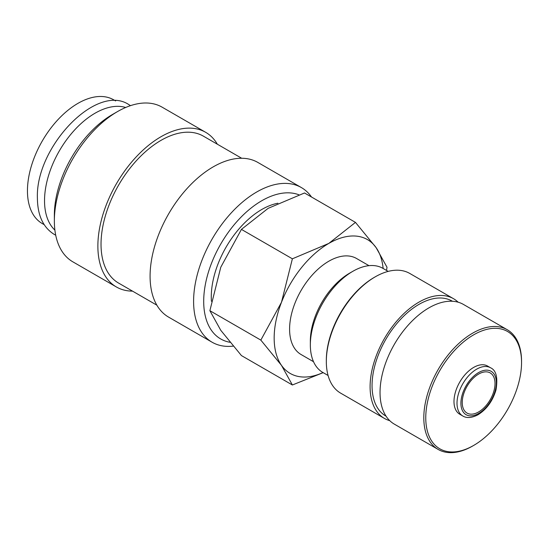 <?xml version="1.0" encoding="UTF-8"?>
<svg xmlns="http://www.w3.org/2000/svg" width="549" height="549" viewBox="0 0 549 549"><rect width="100%" height="100%" fill="white"/><g stroke="black" fill="none" stroke-linecap="round" stroke-linejoin="round"><path stroke-width="0.82" d="M311.496 196.995A89.288 51.551 120 0 0 301.374 187.566A89.288 51.551 120 0 0 232.57 211.489A89.288 51.551 120 0 0 193.598 301.346A89.288 51.551 120 0 0 212.086 342.219A89.288 51.551 120 0 0 233.167 346.131M298.944 194.806A82.144 47.427 120 0 0 237.134 221.309A82.144 47.427 120 0 0 203.7 301.346A82.144 47.427 120 0 0 229.962 342.295M301.374 187.566L257.858 162.442A89.288 51.551 120 0 0 189.055 186.365A89.288 51.551 120 0 0 150.083 276.222A89.288 51.551 120 0 0 168.57 317.096L212.086 342.219M241.684 158.263L203.418 136.166A84.82 48.971 120 0 0 138.053 158.894A84.82 48.971 120 0 0 101.03 244.257A84.82 48.971 120 0 0 118.598 283.085L156.863 305.182M217.356 144.215A89.288 51.551 120 0 0 205.649 132.302L162.133 107.179A89.288 51.551 120 0 0 117.493 111.598L112.442 114.515A82.144 47.427 120 0 0 54.358 215.126L54.358 220.959A89.288 51.551 120 0 0 72.845 261.832L116.361 286.955A89.288 51.551 120 0 0 132.535 291.135M205.649 132.302A89.288 51.551 120 0 0 136.845 156.225A89.288 51.551 120 0 0 97.873 246.076A89.288 51.551 120 0 0 116.361 286.955M125.687 107.487A71.432 41.244 120 0 0 72.64 132.199A71.432 41.244 120 0 0 44.531 200.701A71.432 41.244 120 0 0 54.886 230.106M386.53 270.437L387.011 267.26L376.12 247.64L355.471 222.386L328.803 243.413L292.377 258.805L281.486 302.279L260.837 340.112L281.486 365.366L292.377 384.986L323.183 372.654M383.133 268.475A77.265 44.613 120 0 0 376.12 247.64A77.265 44.613 120 0 0 328.803 243.413A77.265 44.613 120 0 0 281.486 302.279A77.265 44.613 120 0 0 274.164 338.047A77.265 44.613 120 0 0 281.486 365.366A77.265 44.613 120 0 0 323.038 372.572M292.377 384.986L241.43 355.574L220.78 330.32L209.883 310.693L220.78 267.226L241.43 229.393L268.097 208.366L304.517 192.974L355.471 222.386M211.42 301.298A71.432 41.244 -60 0 1 211.276 296.968A71.432 41.244 -60 0 1 277.911 203.226M490.586 367.789L487.567 366.046A27.814 16.058 120 0 0 466.128 373.498A27.814 16.058 120 0 0 453.989 401.491A27.814 16.058 120 0 0 459.746 414.227L462.766 415.964C464.777 417.219 469.532 419.223 478.055 414.728C486.668 409.293 492.645 401.051 495.987 389.982C498.025 377.712 496.221 370.314 490.586 367.789A27.814 16.058 120 0 0 476.676 369.161A27.814 16.058 120 0 0 457.008 403.234A27.814 16.058 120 0 0 462.766 415.964M423.807 417.782A69.112 39.905 120 0 0 438.123 449.425A69.112 39.905 120 0 0 472.682 446.001L473.657 445.438A67.733 39.103 120 0 0 521.55 362.484L521.55 361.359A69.112 39.905 120 0 0 507.235 329.716A69.112 39.905 120 0 0 453.982 348.231A69.112 39.905 120 0 0 423.807 417.782M521.55 362.484A67.733 39.103 120 0 0 473.657 334.835A67.733 39.103 120 0 0 425.763 417.782A67.733 39.103 120 0 0 473.657 445.438M507.235 329.716L463.466 304.448A69.112 39.905 120 0 0 410.206 322.963A69.112 39.905 120 0 0 380.038 392.514A69.112 39.905 120 0 0 394.354 424.151L438.123 449.425M452.41 301.257L452.143 301.099A66.347 38.306 120 0 0 401.01 318.873A66.347 38.306 120 0 0 372.05 385.645A66.347 38.306 120 0 0 385.789 416.018L386.064 416.169M458.134 302.197A69.112 39.905 120 0 0 453.522 298.704L409.753 273.436A69.112 39.905 120 0 0 375.193 276.861L374.219 277.423A67.733 39.103 120 0 0 326.326 360.377L326.326 361.503A69.112 39.905 120 0 0 340.641 393.139L384.41 418.413A69.112 39.905 120 0 0 389.742 420.658M453.522 298.704A69.112 39.905 120 0 0 400.262 317.219A69.112 39.905 120 0 0 370.095 386.771A69.112 39.905 120 0 0 384.41 418.413M388.177 271.391L382.886 268.331A60.095 34.697 120 0 0 352.835 271.309L349.548 273.21A55.449 32.014 120 0 0 310.343 341.121L310.343 344.916A60.095 34.697 120 0 0 322.791 372.428L328.082 375.482M313.527 361.716L301.078 354.524A55.449 32.014 -60 0 1 289.591 329.139A55.449 32.014 -60 0 1 313.795 273.34A55.449 32.014 -60 0 1 356.527 258.483L368.976 265.668M495.02 383.545A23.182 13.382 -60 0 1 484.904 406.871A23.182 13.382 -60 0 1 467.041 413.081A23.182 13.382 -60 0 1 462.237 402.472A23.182 13.382 -60 0 1 472.36 379.139A23.182 13.382 -60 0 1 490.223 372.929A23.182 13.382 -60 0 1 495.02 383.545M44.181 224.658L42.246 223.539A71.432 41.244 -60 0 1 27.45 190.839A71.432 41.244 -60 0 1 58.626 118.955A71.432 41.244 -60 0 1 113.67 99.822L115.613 100.941M352.835 271.309A60.095 34.697 120 0 0 310.343 344.916M375.193 276.861A69.112 39.905 120 0 0 326.326 361.503M241.43 229.393L292.377 258.805M209.883 310.693L260.837 340.112M117.493 111.598A89.288 51.551 120 0 0 54.358 220.959M460.913 403.234A25.055 14.466 120 0 0 478.632 413.459A25.055 14.466 120 0 0 496.344 382.777A25.055 14.466 120 0 0 478.632 372.551A25.055 14.466 120 0 0 460.913 403.234M130.511 105.648L129.173 104.825C96.775 82.48 35.287 147.098 37.401 198.21C37.586 215.51 43.227 227.595 54.33 234.457L55.71 235.205"/></g></svg>

